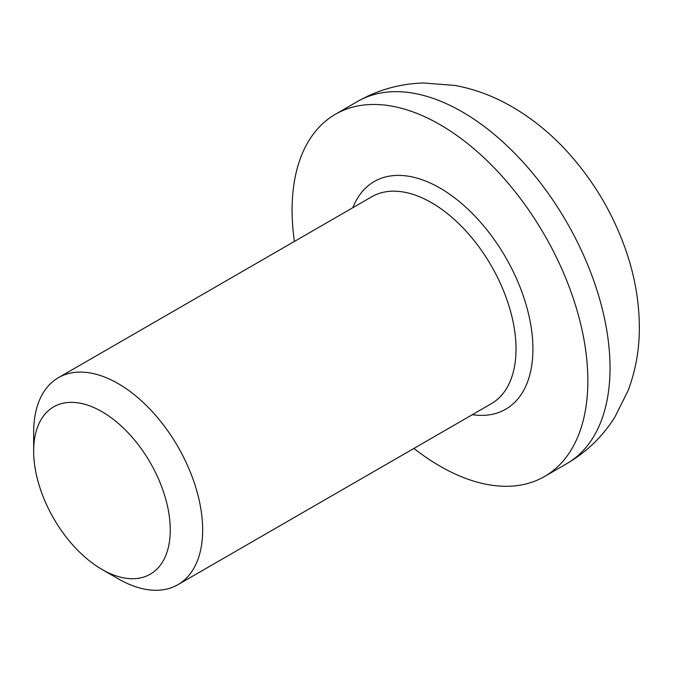 <?xml version="1.0" encoding="UTF-8"?>
<svg xmlns="http://www.w3.org/2000/svg" width="673" height="673" viewBox="0 0 673 673"><rect width="100%" height="100%" fill="white"/><g stroke="black" fill="none" stroke-linecap="round" stroke-linejoin="round"><path stroke-width="1.01" d="M101.951 569.408L118.154 578.763A119.508 68.999 -120 0 0 177.908 584.686A119.508 68.999 -120 0 0 202.657 529.971A119.508 68.999 -120 0 0 150.491 409.706A119.508 68.999 -120 0 0 58.4 377.688A119.508 68.999 -120 0 0 33.65 432.394L33.65 451.103A96.601 55.766 60 0 1 101.951 411.666A96.601 55.766 60 0 1 170.261 529.971A96.601 55.766 60 0 1 101.951 569.408A96.601 55.766 60 0 1 33.65 451.103M413.912 448.428A209.135 120.745 -120 0 0 544.541 476.501A209.135 120.745 -120 0 0 587.857 380.767A209.135 120.745 -120 0 0 496.565 170.294A209.135 120.745 -120 0 0 335.406 114.267A209.135 120.745 -120 0 0 294.404 241.439M472.345 414.694A131.454 75.898 -120 0 0 532.923 349.051A131.454 75.898 -120 0 0 456.412 199.242A131.454 75.898 -120 0 0 352.837 207.696M58.4 377.688L371.765 196.768A119.508 68.999 60 0 1 463.857 228.786A119.508 68.999 60 0 1 516.023 349.051A119.508 68.999 60 0 1 491.273 403.758L177.908 584.686M566.725 463.697C586.595 452.054 602.655 436.525 614.878 417.1L628.119 390.55C635.716 370.268 639.459 349.119 639.35 327.095C639.215 302.48 635.076 277.941 626.933 253.485C614.432 216.235 595.125 182.947 569.022 153.612C551.263 133.759 531.317 117.607 509.167 105.148C492.106 95.6 474.103 89.038 455.167 85.463L423.822 82.998C400.25 83.603 378.167 89.761 357.582 101.463A209.135 120.745 60 0 1 518.748 157.49A209.135 120.745 60 0 1 610.032 367.963A209.135 120.745 60 0 1 566.725 463.697L544.541 476.501M357.582 101.463L335.406 114.267"/></g></svg>
